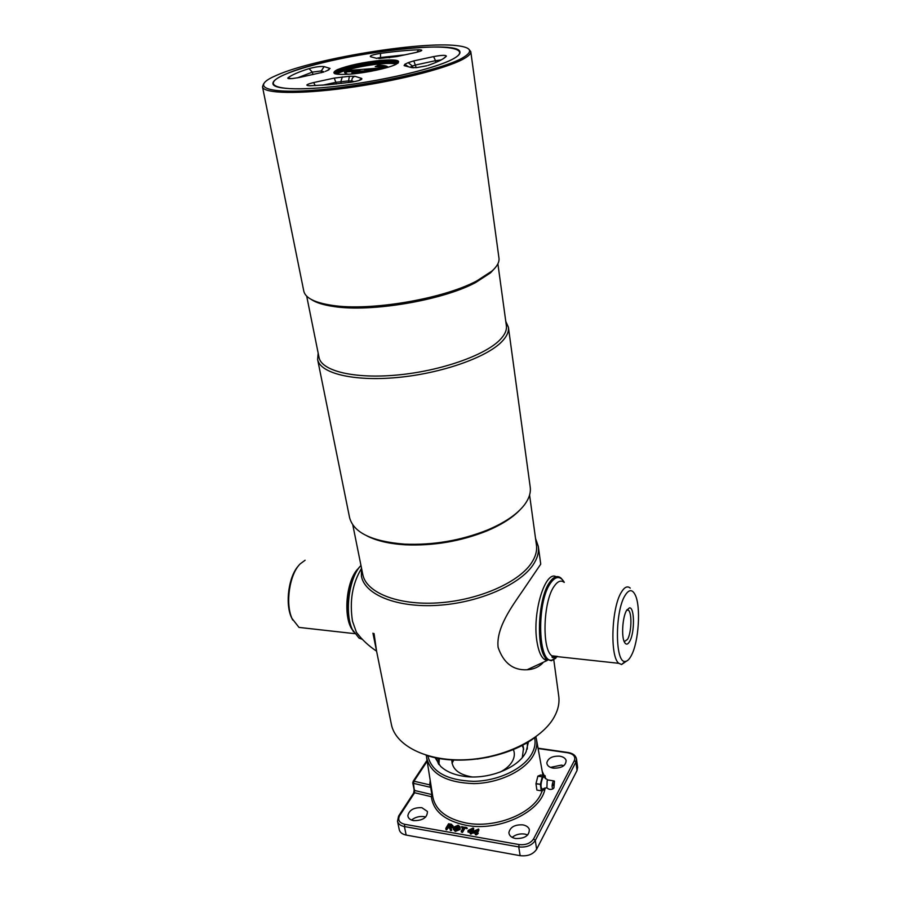 <?xml version="1.0" encoding="UTF-8"?>
<svg xmlns="http://www.w3.org/2000/svg" width="901" height="901" viewBox="0 0 901 901"><rect width="100%" height="100%" fill="white"/><g stroke="black" fill="none" stroke-linecap="round" stroke-linejoin="round"><path stroke-width="1.35" d="M262.495 86.834L303.795 291.124C305.338 297.994 314.821 302.736 332.255 305.371C370.041 311.352 443.055 299.008 476.775 280.921L491.991 271.032C497.172 266.369 499.503 262.067 498.963 258.114L470.784 51.605C471.077 53.79 468.317 56.414 462.517 59.477C444.666 68.994 394.052 81.631 346.209 88.05C298.287 94.526 263.396 93.569 262.495 86.834L263.543 83.906M468.835 49.183L470.784 51.605M461.458 58.531C473.656 51.706 472.113 47.415 456.83 45.636C420.587 41.131 314.494 58.565 277.136 75.065L273.701 76.608C250.084 87.51 268.701 94.402 320.632 89.695C372.316 85.144 440.555 69.828 461.458 58.531M285.223 74.344C276.686 78.027 272.586 81.18 272.913 83.816C273.735 89.841 305.045 90.652 347.842 84.874C390.584 79.142 435.971 67.902 452.291 59.353C457.663 56.549 460.22 54.161 459.949 52.179C459.87 37.955 326.826 55.378 285.223 74.344M311.138 299.38C315.924 302.657 323.527 305.056 333.933 306.543C371.021 312.444 442.492 300.348 475.57 282.587L490.504 272.868L494.739 268.318M306.689 296.147L319.033 357.427C321.375 370.919 354.104 379.073 397.195 375.03C440.24 371.088 484.783 355.501 499.886 339.902C504.808 334.868 506.97 330.149 506.373 325.734L497.893 263.813M318.166 353.113L317.614 359.488C320.013 373.273 353.35 381.63 397.273 377.508C441.141 373.498 486.506 357.562 501.834 341.648C506.812 336.512 508.997 331.703 508.401 327.209L505.776 321.375M317.614 359.488L349.588 517.636C353.564 532.615 371.831 541.445 404.391 544.125C432.976 545.308 460.569 540.634 487.171 530.126C504.797 522.715 517.253 514.234 524.551 504.695C529.09 498.58 530.971 492.712 530.216 487.092L508.401 327.209M352.798 524.923L362.776 574.455C366.088 592.498 397.397 605.382 437.368 602.927C477.305 600.584 517.884 583.06 531.162 563.44C535.476 557.1 537.244 550.984 536.444 545.082L529.585 495.021M361.447 567.878L361.436 576.291C364.826 594.694 396.722 607.86 437.469 605.348C478.161 602.972 519.494 585.064 532.964 565.051C537.334 558.597 539.113 552.369 538.302 546.378L535.532 538.438M372.946 633.189L391.372 724.359C395.325 745.409 426.15 761.322 464.713 759.78C503.242 758.372 541.884 739.451 554.149 717.14C558.136 709.954 559.656 702.926 558.733 696.056L553.788 659.836M425.936 755.162C458.226 766.447 509.437 757.786 536.219 736.511M367.045 535.949C376.753 540.893 389.525 543.844 405.36 544.812C433.37 545.972 460.411 541.4 486.472 531.094C501.114 524.968 512.207 517.985 519.753 510.124M626.488 610.551L629.461 607.848C634.631 607.037 634.845 632.457 629.776 641.219C627.738 644.834 625.913 645.06 624.303 641.895C621.285 635.948 622.602 617.072 626.488 610.551M624.224 641.692L627.614 639.282C631.545 632.457 632.13 612.995 628.459 610.214L626.95 609.774M624.9 595.741C614.73 612.049 615.079 663.541 625.215 661.413C627.276 661.323 629.315 659.363 631.319 655.545C638.764 642.03 641.05 606.474 635.216 594.942C632.254 589.017 628.819 589.277 624.9 595.741M630.238 588.116C627.4 585.639 624.393 587.08 621.228 592.453C611.441 608.006 609.819 656.897 618.818 663.316L621.6 664.51L626.432 661.165M564.296 582.361C560.242 575.649 555.624 575.942 550.443 583.251C536.354 602.532 537.987 664.465 552.223 659.994L557.561 656.435M562.866 580.221L560.816 577.935C557.223 575.198 553.473 576.708 549.542 582.451C537.368 599.109 535.757 652.324 547.155 659.442L551.367 660.748L555.827 658.203M556.131 576.73C545.285 570.13 532.198 612.421 536.883 641.14C538.832 653.416 542.301 659.847 547.279 660.433L527.085 669.758C513.165 670.49 503.501 663.035 498.118 647.402C495.888 627.862 512.072 606.26 523.03 590.256L540.735 564.15L538.302 546.378M552.932 657.595L554.25 656.063M545.747 659.284L545.319 659.937M542.785 663.023C538.618 667.19 533.381 669.432 527.085 669.758M306.486 628.245L299.008 627.411L292.014 618.491C285.099 603.422 289.57 574.083 300.202 563.868L305.112 560.231M361.526 638.437L360.805 638.268M353.496 631.838L351.942 628.808C344.148 612.612 348.687 578.239 360.04 566.481M362.393 639.361L358.992 638.066L352.336 629.484C344.385 612.95 349.014 577.845 360.603 565.851L360.963 565.468M292.712 620.023L291.338 617.23C284.896 603.129 288.793 575.908 298.614 565.682M360.896 637.762L356.458 632.389L352.505 621.251C349.408 601.226 352.336 583.747 361.29 568.824M374.061 633.572L376.584 651.175C368.644 645.893 361.932 639.631 356.458 632.389M321.95 87.735C368.712 83.939 432.638 69.85 452.291 59.353C472.676 48.8 448.597 44.442 405.923 48.586C363.452 52.607 309.28 64.039 285.223 74.344C260.558 84.683 274.918 91.677 321.95 87.735M348.642 74.254C344.745 73.6 343.63 72.463 345.308 70.83L359.781 70.289L359.983 69.58L381.213 67.902C380.954 67.068 378.972 66.64 375.244 66.606L378.814 65.199L378.285 66.64L377.204 65.48M381.247 69.095L381.213 67.902L382.103 68.791M381.146 67.958L381.81 68.183M381.844 68.206L382.531 68.78M345.308 70.83L346.558 71.911L345.77 73.375M386.135 67.823L378.06 66.742M346.536 71.213L346.558 71.911L359.465 71.021L359.95 70.323L359.871 71.427L360.682 71.359M359.871 71.427L354.487 72.846M359.105 71.697L359.645 70.976M352.877 72.981L354.476 71.72L359.465 71.021M352.257 73.037L353.947 71.877M352.46 73.026L351.829 72.857M359.927 72.373L352.37 73.026M362.022 71.111L361.053 71.066C362.641 71.686 366.155 71.72 371.606 71.179M362.303 71.089L378.78 69.659M361.053 71.066L359.826 72.373L361.729 72.823M366.189 69.231L366.166 70.74M364.714 70.199L364.804 69.49L364.714 70.199M477.305 759.059L489.006 757.088M452.043 763.305L453.699 760.095M513.356 749.508C514.955 753.349 514.584 757.347 512.241 761.491C509.775 765.681 505.686 769.229 500.01 772.168M471.865 776.921C458.586 774.545 451.897 768.88 451.818 759.926M438.956 764.33L439.328 758.462M472.068 831.6L473.735 829.269L473.442 828.098M471.989 831.127L473.566 828.222M545.105 787.958C542.154 811.294 499.627 831.972 466.099 825.293C444.869 820.788 433.28 811.26 431.354 796.698L432.615 795.639M425.722 817.016L424.191 816.644C419.393 816.024 415.17 817.162 411.52 820.056M413.593 820.642C422.783 820.687 427.389 817.624 427.412 811.452L421.859 807.679C413.818 807.397 409.144 810.055 407.849 815.642C408.119 818.232 410.034 819.887 413.593 820.642M563.823 765.692L561.413 765.107L550.5 767.393M553.304 768.159C561.706 768.294 565.974 765.704 566.11 760.376C565.299 758.158 563.181 756.761 559.735 756.176C552.369 755.883 548.067 758.101 546.828 762.843C547.031 765.602 549.193 767.382 553.304 768.159M527.738 834.945L524.81 834.078C519.9 833.425 515.676 834.517 512.14 837.356M515.541 838.516C524.731 838.707 529.337 835.678 529.337 829.427C528.448 827.062 526.285 825.541 522.85 824.877C514.876 824.471 510.225 827.039 508.896 832.58C509.133 835.632 511.351 837.603 515.541 838.516M528.437 741.827L526.083 751.817C518.571 768.17 487.25 780.435 462.9 776.144C453.259 774.545 445.815 771.256 440.555 766.278L435.048 757.628M438.573 764.127L436.118 757.854M436.827 760.523L436.929 758.023M464.533 827.242L462.348 832.265L464.533 827.242M461.391 832.017L462.348 832.265M466.763 828.47L466.583 827.49L464.736 827.163L464.916 828.154L466.763 828.47L464.713 828.233M462.506 832.411L464.916 828.154M463.542 827.152L461.661 826.622L461.796 827.332M455.287 831.432L455.14 830.215L453.113 828.695L455.332 831.206L460.096 829.461L455.287 831.432L453.18 829.089M448.439 825.992L449.115 824.201L451.221 824.573L452.099 825.665L448.067 825.924L448.687 824.933M451.39 824.224L448.563 823.807L445.815 828.391L447.865 826.273L449.441 826.577L451.164 829.213L449.948 826.622L452.752 825.767L451.39 824.224M446.04 829.731L446.727 829.618L446.04 829.731L445.815 828.391M449.486 827.996L450.14 829.28L449.486 827.996L448.259 827.76L446.682 829.844M526.781 742.818L527.704 745.15M527.502 742.401L527.243 749.125M577.045 770.468L575.919 762.043L574.342 760.635C575.762 756.637 573.588 754.024 567.81 752.797L568.238 752.526C572.98 753.349 575.739 755.5 576.505 759.002L577.62 767.404L577.045 770.468L536.636 849.226C533.223 854.317 527.727 856.468 520.147 855.68L406.16 835.069C402.263 834.258 399.965 832.468 399.267 829.708L397.51 821.228C398.208 823.987 400.506 825.755 404.414 826.555L406.16 835.069M430.813 784.275L429.732 784.872L430.205 780.424M398.771 815.788L413.536 793.218L414.618 792.745L431.354 796.698L431.849 794.558L430.701 787.361L431.376 787.789M397.51 821.228L398.602 816.058L399.695 815.585L414.618 792.745L413.469 783.341L430.701 787.361L429.732 784.872L413.976 781.212L412.726 782.732L413.469 783.341L413.976 781.212L427.175 761.244M473.712 829.157L472.304 832.164L472.811 832.929L470.863 834.112L470.209 833.594M470.277 833.481L470.682 832.783L468.036 831.803M469.77 830.745L471.82 829.742M452.865 825.553L453.271 827.039L450.996 828.109L451.705 830.384L450.534 830.531L450.14 829.28M449.43 824.843L448.743 824.82M457.809 826.262L459.195 826.577M460.118 827.219L460.096 829.461M463.643 827.332L464.398 827.456M466.65 827.85L467.337 828.199L466.729 828.706M473.194 832.704L475.852 833.695L475.289 834.664L476.449 834.867L478.228 833.436L477.485 833.076L478.893 830.058M474.928 831.646L477.001 830.632M452.921 825.913L450.804 826.893L450.996 827.884L453.113 826.893L452.921 825.913M450.095 828.143L450.489 830.226L450.095 828.143M453.417 827.231L453.113 828.695L453.541 827.174L455.185 829.99L459.589 828.177L457.978 825.305L453.541 827.174M457.776 825.643L458.936 828.053L455.388 829.641L454.183 827.298L457.776 825.643M459.589 828.177L460.096 826.848L458.057 825.316M458.316 825.372L460.096 826.848M470.243 833.65L470.063 832.659L470.243 833.65M449.362 824.483L449.543 825.462L451.367 825.778L451.187 824.798L449.362 824.483M452.077 825.35L451.187 824.798M457.967 829.111L458.823 828.222M458.958 828.954L455.647 830.654L455.534 830.035M459.071 827.794L457.877 827.084L457.742 825.879L454.352 827.445L454.532 828.436L457.922 826.859L459.026 827.388M457.877 827.084L454.419 829.28M455.196 830.519L458.057 830.159M468.216 830.418L470.874 831.386L470.187 832.558L470.761 832.659L472.541 831.229L471.673 831.082L472.946 828.087M468.802 830.576L472.349 828.841L471.11 830.981L468.802 830.576M463.767 828.064L461.402 832.096L461.222 831.105L463.598 827.073L463.767 828.064M470.592 831.86L467.912 831.105L468.081 832.096L470.243 832.479M472.991 831.837L476.043 832.299L475.368 833.47L476.28 834.72L478.555 829.021L473.262 831.353M473.971 831.477L477.507 829.742L476.28 831.882L473.971 831.477M475.762 832.772L473.07 832.006L473.25 833.008L475.413 833.38M477.237 832.501L478.893 830.17L478.713 829.179L477.158 832.04M546.907 787.823L547.155 780.829L548.056 779.984L554.149 780.953M543.731 788.578L542.785 789.524C540.544 788.172 540.442 784.422 542.481 778.273C543.494 776.583 544.339 776.504 545.004 778.059L547.898 780.007M553.034 781.73L554.453 781.291L553.924 787.958L553.023 788.814C551.817 787.598 551.817 785.233 553.034 781.73M553.608 785.785L553.338 783.915L553.608 785.785M545.06 775.671L542.312 776.763L537.931 776.088L540.69 775.006L545.06 775.671L545.555 778.723M542.233 776.921L540.386 784.298L535.994 783.611L537.841 776.245L542.312 776.763M540.375 784.557L541.298 790.796L536.906 790.098L535.971 783.87L540.386 784.298M537.12 790.132L541.298 790.796M541.366 790.887L544.114 789.715L544.542 788.15M542.807 789.513L542.796 789.513C542.447 788.916 543.81 788.341 546.873 787.801M438.776 763.733L438.686 758.349M439.091 764.735L438.269 758.27M522.22 745.352L523.684 749.294M522.783 745.048L523.537 748.044L522.31 757.471M564.15 582.339C560.929 579.872 557.561 581.246 554.036 586.472C543.157 601.564 541.726 649.373 551.896 655.804L557.359 656.412M352.449 629.912C342.909 617.399 346.142 580.897 357.798 568.993M335.24 73.871C337.661 70.289 362.382 64.253 380.605 62.71C389.795 61.91 395.539 62.101 397.825 63.284M396.372 64.151C393.658 63.273 388.32 63.194 380.346 63.881C363.599 65.311 340.882 70.672 336.884 74.209M398.152 63.047L398.208 62.8C397.364 61.02 391.439 60.604 380.413 61.538C360.389 63.216 333.393 70.233 334.71 73.544L334.857 73.747M351.311 74.051C334.553 75.121 329.89 73.668 337.323 69.67C348.101 65.446 362.551 62.338 380.661 60.367C397.296 59.151 402.353 60.502 395.832 64.421C388.376 68.082 367.18 72.688 351.311 74.051M415.598 52.54L396.744 56.583L378.825 58.576M426.86 65.762L416.532 67.631L411.475 67.586L404.11 65.627L404.831 64.275L408.164 62.653L412.41 66.021L410.101 67.226M435.825 62.451L435.521 60.671L415.733 64.973L412.41 66.021L412.748 67.541M441.186 59.928L435.521 60.671L433.584 56.605C441.603 55.119 445.86 54.961 446.378 56.121L443.281 58.711M315.226 85.606L313.683 82.543L334.271 78.083L349.385 76.292L348.552 80.91L336.118 82.273L322.614 85.201M350.68 82.273L328.324 84.762L309.584 85.775C304.898 85.482 306.261 84.401 313.683 82.543M348.788 82.532L348.552 80.91L351.818 80.932L351.942 82.081M336.456 83.996L334.271 78.083M299.256 77.509L292.442 78.545C288.669 78.826 287.194 78.578 287.993 77.779C291.721 74.963 298.738 71.9 309.043 68.622L312.343 72.125L297.488 77.858M312.917 74.58L312.343 72.125L321.263 70.931L321.466 72.699M324.056 71.843L321.263 70.931L324.157 66.595L330.059 68.453L327.626 70.289M330.059 68.453L327.525 70.368M323.808 72.024L299.526 77.452M328.966 69.771L325.362 71.393M290.933 78.646L287.993 77.779M309.043 68.622C315.474 66.877 320.519 66.201 324.157 66.595M341.13 83.478L340.871 81.574L342.312 76.9M354.149 81.687L351.818 80.932C351.762 78.522 352.798 76.979 354.926 76.292L361.684 78.421C362.72 79.592 358.958 80.887 350.41 82.318M359.026 80.493L361.684 78.421M310.789 85.753L309.584 85.775M349.385 76.292L354.926 76.292M416.217 67.654L413.818 60.874L433.584 56.605M446.378 56.121C444.261 58.779 438.134 61.876 428.009 65.401M413.548 67.778L411.475 67.586M407.128 66.426L404.11 65.627M408.468 66.787L404.831 64.275M408.164 62.653L413.818 60.874M380.616 58.497L380.47 57.529L376.528 58.306M404.763 54.86L380.47 57.529L380.537 53.373C394.762 51.413 407.477 50.208 418.695 49.78C423.56 49.893 422.648 50.783 415.947 52.461M373.341 57.461L370.48 56.707C369.5 55.761 372.856 54.646 380.537 53.373M376.922 58.419L370.48 56.707M416.926 52.235L418.695 49.78M389.052 57.72L389.683 57.675M377.812 66.032L376.528 66.64M378.814 65.199C384.299 65.323 387.396 66.01 388.083 67.26M345.961 71.348L345.015 72.654L345.928 73.454M387.239 67.507C386.112 66.55 383.184 66.021 378.454 65.908M346.739 70.503L359.983 69.58M360.546 72.069L355.332 72.531M365.153 72.305L360.603 71.776M381.067 68.611L366.031 69.951M426.725 758.36L432.784 796.687C435.386 810.145 446.614 818.941 466.481 823.063C494.672 828.492 530.892 814.448 540.465 794.93L542.436 790.436M542.233 771.414L544.159 775.536M535.825 736.815L536.433 739.203C537.435 744.474 536.422 749.869 533.392 755.365C524.889 770.76 499.12 783.217 473.892 783.611C446.491 782.676 430.734 774.06 426.623 757.775L426.421 755.32M458.282 826.33L459.251 826.746M427.851 755.759C431.5 771.763 446.705 780.289 473.453 781.336C498.095 781.077 523.402 768.958 531.736 753.923C534.8 748.393 535.757 742.987 534.62 737.705M461.841 827.614L463.148 827.839M463.013 828.053L461.808 827.839M448.675 823.751L445.927 828.289M447.876 826.273L445.995 829.382M520.147 855.68L518.739 846.906L404.414 826.555L404.819 824.325L519.1 844.564C525.745 845.239 530.576 843.359 533.583 838.932L574.342 760.635M576.505 759.002L575.919 762.043L535.284 840.453L536.636 849.226M533.583 838.932L535.284 840.453C531.849 845.521 526.342 847.672 518.739 846.906L519.1 844.564M414.291 789.4L414.899 790.56L431.849 794.558M399.695 815.585C397.499 819.921 399.199 822.838 404.819 824.325M567.81 752.797L538.111 748.528M473.002 828.053L468.227 830.395M475.942 833.571L476.618 832.4M486.472 531.094L487.171 530.126M405.36 544.812L404.391 544.125M475.57 282.587L476.775 280.921M333.933 306.543L332.255 305.371M627.321 609.718L629.461 607.848M625.215 661.413L621.6 664.51M556.627 656.333C549.7 659.453 552.944 655.59 551.93 656.041L618.818 663.316M552.223 659.994L551.367 660.748M543.967 659.082L547.155 659.442M626.769 610.056L628.459 610.214M361.425 638.336L358.992 638.066M351.942 628.808L352.336 629.484M354.611 633.651L299.008 627.411M291.338 617.23L292.014 618.491M381.191 67.913L380.413 67.181M448.36 825.935L450.038 826.228M445.815 828.346L448.563 823.807M445.995 829.427L447.898 826.273M448.112 825.924L448.732 824.877M427.029 760.32L413.063 781.426M413.683 792.981L414.156 789.94L412.726 782.732M568.069 752.504L538.055 748.19M536.534 739.789L542.943 775.344M470.052 832.715L470.232 833.707M472.946 828.042L468.171 830.384M546.603 787.485C548.439 789.49 550.579 789.94 553.023 788.814M553.09 785.627L553.315 783.983"/></g></svg>
